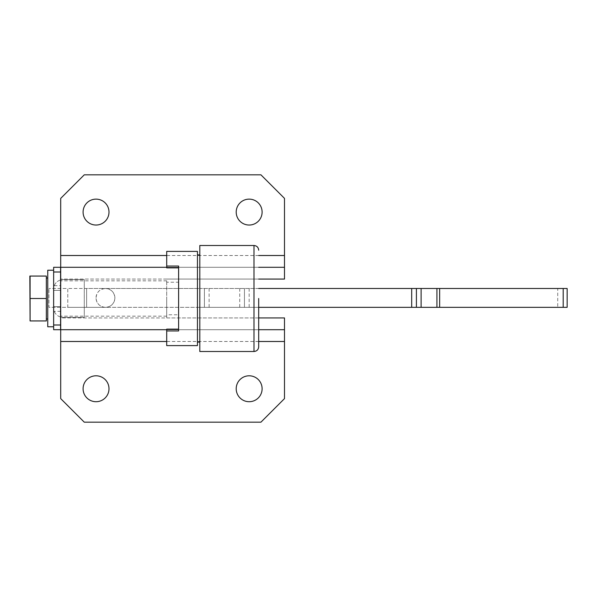 <?xml version="1.0" encoding="UTF-8"?>
<svg xmlns="http://www.w3.org/2000/svg" width="597" height="597" viewBox="0 0 597 597"><rect width="100%" height="100%" fill="white"/><g stroke="black" fill="none" stroke-linecap="round" stroke-linejoin="round"><path stroke-width="0.45" stroke-dasharray="2.98 2.24" d="M258.695 346.79L258.695 298.5M199.808 351.499L199.808 245.501M197.45 345.611L197.45 251.389M166.712 298.5L166.712 316.164L166.712 298.5M60.588 298.5L60.588 316.164L60.588 298.5M96.057 298.5C96.886 303.933 100.02 306.873 105.468 307.336C110.93 306.858 114.064 303.918 114.87 298.5C114.609 292.448 111.467 289.112 105.468 288.485L86.617 288.485L86.617 307.336L105.468 307.336A9.425 9.425 0 0 0 114.885 297.91A9.425 9.425 0 0 0 105.468 288.485C99.46 289.112 96.326 292.448 96.057 298.5M567.15 307.336L557.725 307.336L557.725 288.485L567.15 288.485M166.712 345.611L166.712 329.134M178.607 267.508L166.712 267.508L166.712 266.113L178.607 266.113L166.712 266.053L178.607 266.053L178.607 330.947L178.607 329.134L178.607 330.947L166.712 330.947M96.042 375.797A12.955 12.955 0 0 0 83.087 388.759A12.955 12.955 0 0 0 96.042 401.714A12.955 12.955 0 0 0 108.997 388.759A12.955 12.955 0 0 0 96.042 375.797M249.158 375.797A12.955 12.955 0 0 0 236.203 388.759A12.955 12.955 0 0 0 249.158 401.714A12.955 12.955 0 0 0 262.113 388.759A12.955 12.955 0 0 0 249.158 375.797M249.158 199.129A12.955 12.955 0 0 0 236.203 212.084A12.955 12.955 0 0 0 249.158 225.039A12.955 12.955 0 0 0 262.113 212.084A12.955 12.955 0 0 0 249.158 199.129M96.042 199.129A12.955 12.955 0 0 0 83.087 212.084A12.955 12.955 0 0 0 96.042 225.039A12.955 12.955 0 0 0 108.997 212.084A12.955 12.955 0 0 0 96.042 199.129M178.607 330.887L166.712 330.887L178.607 330.887M178.488 269.143L178.488 314.791L166.712 314.791L166.712 317.932L60.707 317.932L60.707 198.383L84.267 174.831L260.934 174.831L284.493 198.383L284.493 267.292L60.707 267.292L284.493 267.292L284.493 279.068L60.707 279.068L166.712 279.068L166.712 282.209L178.488 282.209M166.712 282.209L166.712 314.791M178.488 314.791L178.488 327.857M258.695 329.708L178.488 329.708L178.607 267.292L178.607 329.708L166.712 329.708M166.712 266.053L166.712 251.389M258.695 267.292L166.712 267.292M260.934 422.169L84.267 422.169L60.707 398.617L60.707 317.932L284.493 317.932L284.493 329.708L60.707 329.708L284.493 329.708L284.493 398.617L260.934 422.169M258.695 279.068L166.712 279.068L166.712 317.932L258.695 317.932M178.488 317.932L178.488 329.708L178.488 317.932M178.488 267.292L178.488 279.068L178.488 267.292M199.689 307.336L105.468 307.336A9.425 9.425 0 0 1 96.042 297.91A9.425 9.425 0 0 1 105.468 288.485L199.689 288.485L199.689 307.336L258.695 307.336M557.725 288.485L67.774 288.485L86.617 288.485L86.617 307.336L48.932 307.336L48.932 288.485L48.932 307.336L67.774 307.336L67.774 288.485L48.932 288.485L67.774 288.485L67.774 307.336L557.725 307.336M258.695 288.485L199.689 288.485M86.617 288.485L86.617 307.336M204.398 288.485L204.398 307.336L204.398 288.485M244.449 288.485L244.449 307.336L244.449 288.485M416.407 288.485L416.407 307.336M60.588 279.986A9.425 9.425 0 0 0 53.64 289.075A9.425 9.425 0 0 1 63.066 279.657L84.267 279.657L84.267 317.343L84.267 279.657L63.066 279.657A9.425 9.425 0 0 0 60.707 279.956M60.707 317.044A9.425 9.425 0 0 0 63.066 317.343A9.425 9.425 0 0 1 53.64 307.925L53.64 272.001L60.588 272.001L60.588 311.335L53.64 311.335L53.64 306.627L60.707 306.627L60.707 290.373L53.64 290.373L60.707 290.373L60.707 285.664L53.64 285.664M60.588 317.014A9.425 9.425 0 0 1 53.64 307.925L53.64 306.627L60.707 306.627L60.707 311.335L60.707 285.664M84.267 317.343L63.066 317.343L84.267 317.343M53.64 324.999L53.64 329.708L60.588 329.708L60.588 324.999L53.64 324.999L53.64 311.335M60.588 272.001L60.588 267.292L53.64 267.292L53.64 272.001M60.707 311.335L60.588 324.999M197.45 298.5L197.45 254.919L197.45 298.5M30.089 320.94L30.089 276.06L30.089 320.94L46.342 320.94L46.342 276.06L30.089 276.06L30.089 320.94M46.342 318.992L46.342 278.008L46.342 318.992M47.753 318.992L47.753 278.008L47.753 318.992M53.64 326.768L53.64 270.232L53.64 326.768M47.753 270.232L47.753 326.768M30.089 298.5L46.342 298.5M29.85 276.06L29.85 320.94M253.986 245.501L253.986 351.499M258.695 341.491L166.712 341.491M258.695 255.509L166.712 255.509M209.114 288.485L209.114 307.336M239.733 288.485L239.733 307.336M249.158 288.485L249.158 307.336M178.607 329.492L166.712 329.492M166.712 316.164L60.707 316.164M166.712 280.836L60.707 280.836"/><path stroke-width="0.9" d="M258.695 298.5L258.695 346.79C258.419 349.648 256.844 351.223 253.986 351.499L253.986 245.501L199.808 245.501L199.808 351.499L253.986 351.499M436.922 288.485L567.15 288.485L567.15 307.336L436.922 307.336L436.922 288.485L258.695 288.485M166.712 266.053L166.712 251.389L197.45 251.389L197.45 345.611L166.712 345.611L166.712 330.947L178.607 330.947L178.607 266.053L166.712 266.053L166.712 267.866L178.607 267.866M96.042 375.797A12.955 12.955 0 0 0 83.087 388.759A12.955 12.955 0 0 0 96.042 401.714A12.955 12.955 0 0 0 108.997 388.759A12.955 12.955 0 0 0 96.042 375.797M249.158 375.797A12.955 12.955 0 0 0 236.203 388.759A12.955 12.955 0 0 0 249.158 401.714A12.955 12.955 0 0 0 262.113 388.759A12.955 12.955 0 0 0 249.158 375.797M249.158 199.129A12.955 12.955 0 0 0 236.203 212.084A12.955 12.955 0 0 0 249.158 225.039A12.955 12.955 0 0 0 262.113 212.084A12.955 12.955 0 0 0 249.158 199.129M96.042 199.129A12.955 12.955 0 0 0 83.087 212.084A12.955 12.955 0 0 0 96.042 225.039A12.955 12.955 0 0 0 108.997 212.084A12.955 12.955 0 0 0 96.042 199.129M178.607 269.143L178.607 327.857M178.607 329.134L166.712 329.134L166.712 330.947M166.712 267.292L60.707 267.292L60.707 398.617L84.267 422.169L260.934 422.169L284.493 398.617L284.493 341.491L258.695 341.491M166.712 329.708L60.707 329.708M166.712 255.509L60.707 255.509L60.707 198.383L84.267 174.831L260.934 174.831L284.493 198.383L284.493 279.068L258.695 279.068M258.695 317.932L284.493 317.932L284.493 329.708L258.695 329.708M60.707 255.509L60.707 267.292M258.695 267.292L284.493 267.292M284.493 329.708L284.493 341.491M258.695 307.336L436.922 307.336M416.407 288.485L416.407 307.336M53.64 329.708L53.64 267.292L60.588 267.292L60.588 329.708L53.64 329.708M30.089 320.94L29.85 276.06L46.342 276.06L46.342 320.94L30.089 320.94L30.089 276.06M46.342 318.992L47.753 318.992M46.342 278.008L47.753 278.008M53.64 326.768L47.753 326.768L47.753 270.232L53.64 270.232M30.089 298.5L46.342 298.5M166.712 341.491L60.707 341.491M284.493 255.509L258.695 255.509M421.116 307.336L421.116 288.485M411.691 288.485L411.691 307.336M563.195 288.485L563.195 307.336M439.661 288.485L439.661 307.336M53.64 324.999L60.588 324.999M60.588 272.001L53.64 272.001M199.808 342.081L197.45 342.081M199.808 254.919L197.45 254.919M253.986 245.501C256.844 245.777 258.419 247.352 258.695 250.21"/></g></svg>
